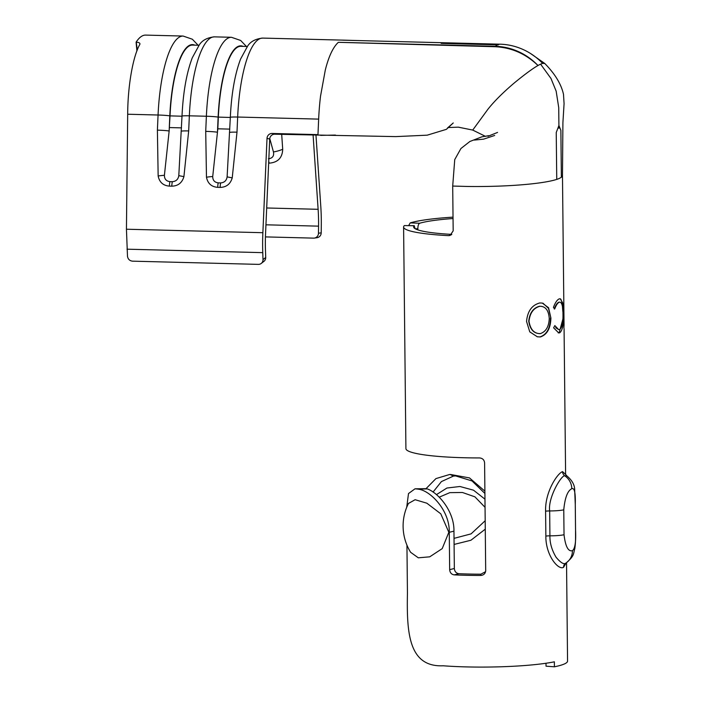 <?xml version="1.0" encoding="UTF-8"?>
<svg xmlns="http://www.w3.org/2000/svg" width="702" height="702" viewBox="0 0 702 702"><rect width="100%" height="100%" fill="white"/><g stroke="black" fill="none" stroke-linecap="round" stroke-linejoin="round"><path stroke-width="1.05" d="M454.229 574.877C451.474 574.447 449.947 572.709 449.666 569.664L454.343 568.488C454.624 571.533 456.151 573.271 458.924 573.701L454.229 574.877A79.703 10.109 -0.6 0 0 465.189 575.271A79.703 10.109 -0.6 0 0 480.765 575.456L480.896 574.183L485.038 571.963M454.343 568.488L453.948 531.142L449.271 532.318C449.806 510.214 430.028 490.382 418.374 489.197A79.703 10.109 179.4 0 1 417.848 489.092L415.031 488.803L408.503 493.559L406.704 507.327M427.325 488.925L418.84 489.083L427.325 488.925C438.136 492.655 454.396 511.258 453.948 531.142M426.026 488.671L425.21 488.68L426.026 488.671L435.942 478.597L449.534 474.526A79.703 10.109 179.4 0 1 450.43 474.464L469.48 477.913L484.898 491.154M480.896 574.183A69.665 8.836 179.4 0 1 467.918 574.017A69.665 8.836 179.4 0 1 458.924 573.701M566.532 562.697L567.558 661.091A79.703 10.109 179.4 0 1 554.413 666.803L546.033 666.189L545.998 663.258M453.044 218.533A69.665 8.836 -0.6 0 0 419.673 223.236C418.489 223.894 417.883 225.763 417.848 228.826L417.857 229.887M415.057 228.659L414.233 225.737A69.665 8.836 -0.6 0 0 413.636 226.913A69.665 8.836 -0.6 0 0 451.807 234.389M554.413 666.803L554.361 661.819A79.703 10.109 179.4 0 1 466.154 666.9A79.703 10.109 179.4 0 1 443.199 665.786C408.573 667.295 406.642 632.686 407.441 593.199L406.941 545.121M556.238 132.511L556.747 179.396L556.238 132.511L558.924 125.5L560.872 130.379L561.363 177.264L562.477 175.544L564.048 325.333M561.363 177.264L559.476 178.334A85.354 10.828 179.4 0 1 556.747 179.396A79.703 10.109 179.4 0 1 529.036 184.135A79.703 10.109 179.4 0 1 499.763 186.083A79.703 10.109 179.4 0 1 467.751 186.469L452.702 186.056L453.176 230.87L450.087 235.451L448.631 235.644A79.703 10.109 179.4 0 1 403.597 227.018A79.703 10.109 179.4 0 1 404.378 225.579L414.32 225.693M485.696 571.024L484.599 462.89C484.266 459.871 482.581 458.222 479.536 457.932A79.703 10.109 179.4 0 1 463.961 457.739A79.703 10.109 179.4 0 1 405.914 448.622L403.597 227.018M485.731 570.454C485.459 573.49 483.81 575.157 480.765 575.456M553.422 307.371L554.685 308.994C556.133 305.177 557.669 302.913 559.275 302.202C561.714 301.746 562.943 305.677 562.978 314.005C563.162 322.411 562.048 327.588 559.634 329.536L558.652 329.607L554.834 325.588L553.624 327.825L558.669 332.888L559.608 332.88C562.504 330.668 563.767 324.324 563.373 313.855L562.671 302.843L560.293 298.798L559.24 298.885C557.23 299.684 555.3 302.518 553.422 307.371M550.903 318.024L548.56 307.713L542.286 303.088L539.794 302.966C531.905 305.063 527.492 311.232 526.553 321.481L529.773 331.87L537.355 336.793L540.356 336.951C547.095 334.678 550.605 328.369 550.903 318.024L548.446 308.31L543.006 303.22M566.137 562.916L563.548 567.313C558.415 570.542 545.612 555.431 545.858 536.091L545.594 511.188C544.963 491.953 557.397 473.323 562.548 471.621L565.566 474.429M564.013 325.087L563.908 328.01M408.669 225.605L410.214 222.903A79.703 10.109 179.4 0 1 453.027 217.137M449.666 569.664L449.271 532.318M408.459 503.448L415.128 499.71L426.834 503.194L440.777 513.803L448.832 532.292L442.207 548.622L429.729 556.826L418.313 557.818L410.635 552.307A49.921 49.921 0 0 1 408.459 503.448M484.924 493.48L472.042 480.949L455.633 475.912L453.422 476.079L441.4 481.598L433.055 492.076M436.442 494.638L446.92 488.03L459.933 486.495L473.517 490.189L484.985 499.183M485.293 529.15L470.91 540.25L454.089 544.436M454.027 538.364L471.068 533.88L485.205 520.726M563.767 509.827L564.031 534.731C565.426 546.489 568.225 551.807 572.428 550.666C575.087 548.657 576.123 541.575 575.535 529.44L575.271 504.536C575.614 492.822 574.455 487.548 571.788 488.724C567.593 490.698 564.917 497.736 563.767 509.827A15.067 1.913 179.4 0 1 549.666 510.942L549.929 535.837C549.754 542.927 551.816 550.07 556.098 557.274C560.696 562.75 563.917 564.706 565.768 563.153L566.128 562.96C574.569 555.642 573.113 554.501 574.85 548.367C575.675 541.4 575.561 540.988 575.543 529.369A15.067 1.913 179.4 0 1 575.535 529.44M566.795 475.816L565.505 474.271M575.271 504.536A15.067 1.913 179.4 0 0 575.28 504.466L574.684 490.233C574.798 485.126 572.156 480.308 566.751 475.789L564.856 475.895C561.96 474.192 547.762 497.464 549.666 510.942A5.019 0.641 179.4 0 0 545.594 511.188M485.064 507.335L474.903 496.832L462.425 492.479L449.824 492.646L439.224 497.174M453.422 476.079L450.368 474.587L455.633 475.912M537.179 336.767L540.005 336.916C546.718 334.608 550.21 328.299 550.482 317.988M539.873 333.608C533.739 333.503 530.019 329.37 528.729 321.209C529.65 312.925 533.257 307.932 539.566 306.23L539.917 306.274C545.507 306.3 548.622 310.328 549.245 318.357C548.955 326.632 545.954 331.73 540.224 333.652L539.759 333.599M528.729 321.209L529.01 321.253C529.913 313.004 533.555 308.002 539.917 306.274L539.566 306.23M540.224 333.652C534.108 333.617 530.37 329.484 529.01 321.253M554.238 308.968C555.677 305.159 557.195 302.895 558.801 302.185L559.275 302.202M558.652 329.598L555.668 327.658M562.82 319.322L559.134 332.862L559.608 332.88M562.828 311.486L562.17 302.843L562.671 302.843M562.17 302.843L560.828 299.192M485.512 136.381L472.727 130.072L487.934 109.24C493.989 101.579 502.509 93.033 513.495 83.617A85.354 8.687 -43.7 0 1 537.986 65.505C525.816 53.826 511.618 47.56 495.401 46.736L338.355 42.313L495.384 46.314A62.329 59.477 65.3 0 1 537.986 65.505A85.354 8.687 -43.7 0 1 540.593 64.154L550.982 78.475L556.159 91.155L558.731 107.643L558.941 128.194L558.731 107.643M540.593 64.154L542.628 63.382L544.796 63.505C555.054 73.956 561.293 84.249 563.504 94.384L564.075 103.694L562.907 122.657L562.477 175.544M360.468 40.628L343.752 40.154A85.354 23.113 91.5 0 0 343.734 40.154A85.354 23.113 91.5 0 0 343.006 40.181L500.026 44.191A62.329 59.477 65.3 0 1 542.628 63.382M338.355 42.313C333.081 47.157 328.729 56.388 325.307 69.998L320.551 96.06A85.354 23.113 -88.5 0 0 318.655 119.112L317.971 134.626L272.069 133.459L274.763 134.205A5.019 4.826 -74.5 0 0 269.717 139.084L265.567 233.45A60.249 16.313 91.5 0 0 265.479 250.553L265.716 257.485A5.019 4.721 52.2 0 1 263.961 261.328L261.249 263.434A5.019 4.721 -127.8 0 0 263.004 259.582L262.767 252.65A70.288 19.033 -88.5 0 1 262.873 232.704L267.023 138.338A5.019 4.826 105.5 0 1 272.069 133.459M441.198 43.384L498.35 44.849M261.249 263.434A5.019 4.721 -127.8 0 1 258.345 264.373L132.485 261.162C129.633 260.802 127.966 259.178 127.492 256.3L126.439 229.221L127.685 114.233C127.782 86.021 132.915 56.476 139.821 44.428C140.277 43.094 139.084 42.348 136.249 42.181L136.091 42.181A85.354 23.113 -88.5 0 1 145.639 35.1L183.152 36.056A85.354 23.113 -88.5 0 0 158.064 115.014L127.685 114.233M343.734 40.154L262.741 38.092A85.354 23.113 91.5 0 0 237.662 117.041L236.995 132.169L232.23 177.869C230.414 184.056 226.377 187.232 220.121 187.408L217.699 187.346C211.477 186.855 207.731 183.476 206.467 177.211L205.721 131.371L206.379 116.242L189.347 115.812L188.68 130.941L183.915 176.632C182.099 182.818 178.062 186.004 171.806 186.17L169.384 186.109C163.162 185.626 159.415 182.248 158.152 175.983L157.397 130.142L158.064 115.014A10.039 0.658 -177.5 0 1 169.805 115.874L169.147 131.002L164.408 175.289C164.4 179.028 166.225 181.142 169.884 181.634A10.039 2.72 91.5 0 0 169.384 186.109M315.979 135.258L320.77 206.09A70.288 19.033 -88.5 0 1 321.297 219.77A70.288 19.033 -88.5 0 1 321.288 225.754L321.2 232.836A5.019 4.826 81.7 0 1 317.093 237.688L314.364 238.083A5.019 4.826 -98.3 0 0 318.471 233.239L318.568 226.149A60.249 16.313 91.5 0 0 318.568 221.016A60.249 16.313 91.5 0 0 318.12 209.301L313.101 135.179M139.961 43.761L139.821 44.428M447.446 128.054L453.246 122.955L446.384 129.344L427.228 135.17L395.744 136.609L274.763 134.205M281.695 134.38L282.704 149.263C282.362 157.845 277.852 162.478 269.173 163.162L268.655 163.145M314.364 238.083A5.019 4.826 -98.3 0 1 313.575 238.127L265.444 236.899M199.035 45.253L192.523 45.086A76.571 20.735 91.5 0 0 189.777 45.683A76.571 20.735 91.5 0 0 170.024 115.909L169.147 131.002A10.039 0.658 -177.5 0 0 157.397 130.142M181.493 127.878L169.507 127.571M183.915 176.632L178.799 175.658C178.194 179.379 176.026 181.397 172.306 181.695L169.884 181.634M178.799 175.658L182.002 116.12C183.117 92.453 186.539 73.017 192.269 57.818L199.289 44.919C202.237 40.286 207.283 37.601 214.426 36.855A85.354 23.113 91.5 0 0 189.347 115.812A10.039 0.658 -177.5 0 0 182.002 116.12M164.408 175.289A10.039 1.097 173.3 0 0 158.152 175.983M188.68 130.941A10.039 0.658 -177.5 0 0 181.344 131.248M247.35 46.481L240.839 46.314A76.571 20.735 91.5 0 0 238.092 46.92A76.571 20.735 91.5 0 0 218.34 117.146L217.831 128.808L212.724 176.518C212.715 180.265 214.54 182.38 218.199 182.862A10.039 2.72 91.5 0 0 217.699 187.346M229.808 129.115L217.831 128.808M232.23 177.869L227.115 176.886C226.509 180.616 224.342 182.625 220.621 182.924L218.199 182.862M227.115 176.886L230.326 117.348C231.441 93.691 234.854 74.254 240.584 59.056L247.604 46.148C250.553 41.515 255.598 38.829 262.741 38.092M243.103 46.376A77.053 20.867 91.5 0 0 218.129 117.111L217.462 132.23A10.039 0.658 -177.5 0 0 205.721 131.371M212.724 176.518A10.039 1.097 173.3 0 0 206.467 177.211M236.995 132.169A10.039 0.658 -177.5 0 0 229.659 132.476M282.704 149.263A15.067 5.73 162.7 0 1 273.447 151.93L269.77 138.548M136.916 50.93L136.091 42.181M452.702 186.056L454.738 159.591L460.924 148.526L469.857 141.497L481.879 136.829L488.759 135.688M320.665 135.372L335.442 135.074M472.727 130.072L458.248 127.15L448.35 127.536M414.233 225.737L404.378 225.579M448.631 235.644L451.386 234.758M410.214 222.903L419.673 223.236M418.374 489.197L417.848 489.092M449.534 474.526L450.43 474.464M564.031 534.731A15.067 1.913 179.4 0 1 549.929 535.837A5.019 0.641 -0.6 0 0 545.858 536.091M571.788 488.724A15.067 14.373 -114.7 0 0 564.856 475.895A5.019 4.791 -114.7 0 1 562.548 471.621M575.535 529.299A15.067 1.913 179.4 0 1 575.543 529.369L575.28 504.466M563.548 567.313A5.019 4.791 -114.7 0 1 565.768 563.153A15.067 14.373 -114.7 0 0 572.428 550.666M417.848 228.826L415.18 228.729M497.63 44.858A85.354 23.113 91.5 0 0 495.384 46.314L495.401 46.736M500.026 44.191A85.354 23.113 91.5 0 0 497.771 44.796M318.655 119.112L237.662 117.041A10.039 0.658 -177.5 0 0 230.326 117.348M262.873 232.704L126.439 229.221M263.004 259.582L265.716 257.485M269.717 139.084L267.023 138.338M318.568 226.149L265.944 224.807M318.471 233.239L321.2 232.836M230.317 117.453L218.129 117.111A10.039 0.658 -177.5 0 0 206.379 116.242A85.354 23.113 -88.5 0 1 231.467 37.294L214.426 36.855M262.767 252.65L127.001 249.184M318.12 209.301L266.69 207.985M182.002 116.216L169.805 115.874A77.053 20.867 91.5 0 1 194.787 45.147M172.306 181.695A10.039 2.72 91.5 0 0 171.806 186.17M220.621 182.924A10.039 2.72 91.5 0 0 220.121 187.408M268.383 158.801C272.551 158.257 274.236 155.967 273.447 151.93M268.743 161.241A15.067 4.08 91.5 0 0 269.173 163.162M137.267 50.026L136.249 42.181M564.075 328.659L565.61 474.526M425.201 488.68L415.031 488.803M558.222 332.871L558.669 332.888M560.293 298.806L559.801 298.789M544.734 63.452L530.528 53.501M198.096 45.226L192.339 39.224L183.152 36.056M246.411 46.464L240.654 40.462L231.467 37.294M494.691 135.451L483.634 139.136L474.368 140.075M497.551 132.432L488.03 136.267"/></g></svg>
